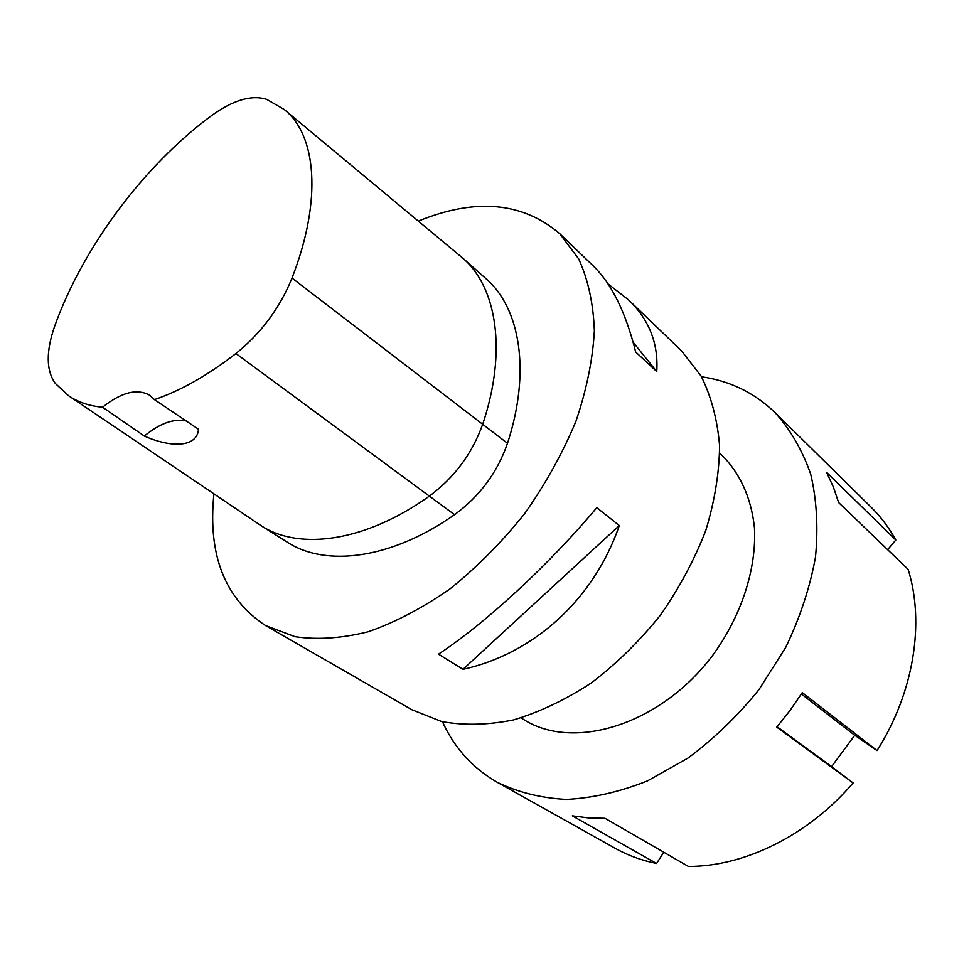 <?xml version="1.0" encoding="UTF-8"?>
<svg xmlns="http://www.w3.org/2000/svg" width="964" height="964" viewBox="0 0 964 964"><rect width="100%" height="100%" fill="white"/><g stroke="black" fill="none" stroke-linecap="round" stroke-linejoin="round"><path stroke-width="1.45" d="M701.491 376.767C729.893 380.852 754.366 392.746 774.899 412.447C790.372 429.558 802.289 450.104 810.688 474.095C816.725 499.762 818.328 527.416 815.496 557.072C810.013 587.317 800.096 617.406 785.768 647.302L758.957 689.646C737.713 715.927 714.035 738.737 687.947 758.102L647.422 780.924C619.731 791.914 592.727 798.084 566.398 799.445C541.021 798.084 517.957 792.36 497.219 782.286C472.565 768.067 454.321 747.883 442.476 721.747M663.798 852.248L656.556 863.479C641.614 860.442 627.841 855.393 615.237 848.344L497.219 782.286M656.556 863.479L572.339 815.845L588.329 817.906L604.97 818.303L688.453 866.467C744.473 866.564 808.386 835.354 853.116 782.961L776.767 727.133L790.143 710.323L802.289 692.622L877.047 750.582L854.755 735.279L831.595 766.609L777.105 726.736M774.899 412.447L871.263 507.353C880.831 516.776 889.013 527.657 895.821 540.021L826.606 472.36L833.33 486.916L838.644 502.569L908.148 569.399C924.85 622.539 913.968 692.489 877.047 750.582M801.397 694.008L854.755 735.279M831.595 766.609L853.116 782.961M895.821 540.021L887.651 549.697M608.007 283.91L628.516 299.852L681.488 350.812L701.117 376.105C711.203 396.361 717.361 419.497 719.578 445.513C719.313 472.782 714.698 501.147 705.732 530.61C694.297 560.084 679.114 588.365 660.171 615.478C639.433 641.229 616.502 663.702 591.39 682.898C565.603 699.731 539.647 712.083 513.535 719.927C487.929 725.061 463.997 725.603 441.729 721.566L411.977 709.781L339.316 667.98M719.698 453.261L721.94 455.297C739.918 472.999 751.39 498.027 754.475 527.959C756.583 568.796 741.581 615.622 712.902 655.062C660.87 724.88 573.399 751.426 523.585 719.469L521.006 717.891M144.335 436.065L102.594 407.218C121.428 392.215 137.153 388.239 149.745 395.276L154.445 399.614L198.464 429.233C197.5 446.392 173.436 448.911 144.335 436.065C159.735 423.401 173.677 418.364 186.173 420.955M102.594 407.218C89.29 406.013 77.915 402.157 68.468 395.65L55.297 383.431C46.055 370.513 45.898 351.27 54.815 325.724C83.085 247.254 143.491 166.145 210.815 116.15C232.818 100.148 251.447 94.544 266.679 99.364L284.091 109.402C316.493 134.815 322.47 199.801 292.008 278.078C279.873 307.974 261.172 333.122 235.915 353.547C207.525 375.49 180.364 390.842 154.445 399.614M69.203 396.156L261.184 525.729C299.322 550.709 365.091 541.889 429.004 496.376C454.418 477.626 472.36 453.442 482.831 423.835C507.136 351.173 496.87 287.368 462.828 258.159L284.778 109.968M462.828 258.159L485.94 278.644C520.198 308.058 531.019 371.514 507.498 443.295C497.352 472.541 479.698 496.339 454.55 514.68C391.276 559.168 325.712 567.326 287.296 542.19L261.184 525.729M418.352 221.105C475.348 197.801 522.488 201.994 559.759 233.698L578.689 258.918C588.1 279.512 593.33 303.443 594.366 330.688C592.788 359.427 586.642 389.637 575.93 421.304C562.663 453.14 545.552 483.928 524.609 513.692C501.883 542.105 477.072 567.121 450.212 588.739C422.786 607.874 395.493 622.202 368.332 631.733C341.883 638.325 317.445 639.988 295.044 636.698L265.546 625.552L339.677 668.197M438.5 654.158C485.495 623.238 548.359 565.374 596.788 507.679L619.31 525.549C593.74 599.704 533.61 653.833 462.973 669.329L438.5 654.158M619.31 525.549L462.973 669.329M628.516 299.852C649.134 319.602 658.557 343.509 656.749 371.574L635.674 351.981C625.781 312.36 611.586 283.621 593.101 265.787L559.759 233.698M633.179 342.304L656.749 371.574M265.546 625.552C224.841 598.728 207.634 554.83 213.936 493.869M454.55 514.68L235.915 353.547M292.008 278.078L507.498 443.295"/></g></svg>
